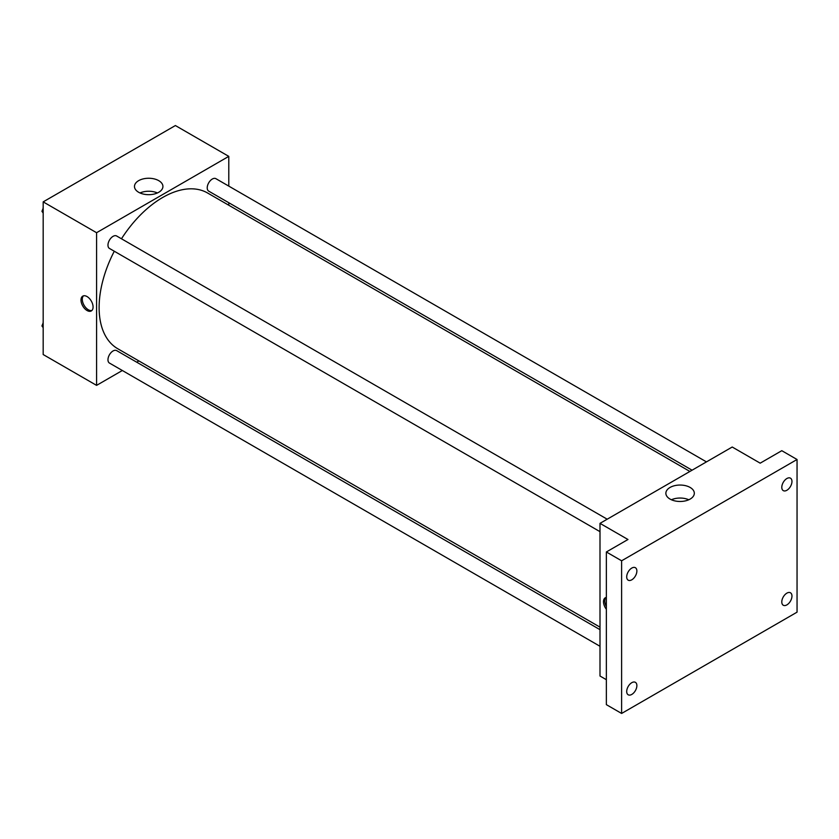 <?xml version="1.0" encoding="UTF-8"?>
<svg xmlns="http://www.w3.org/2000/svg" width="839" height="839" viewBox="0 0 839 839"><rect width="100%" height="100%" fill="white"/><g stroke="black" fill="none" stroke-linecap="round" stroke-linejoin="round"><path stroke-width="1.26" d="M122.337 370.502L96.579 385.374L43.177 354.54L43.177 201.874L175.393 125.546L228.785 156.369L228.785 186.122M138.896 360.938L136.715 362.196M114.282 251.228A89.888 51.903 120 0 0 99.117 307.567A89.888 51.903 120 0 0 117.733 348.72L600 627.153M689.899 471.455L207.632 193.022A89.888 51.903 120 0 0 121.477 238.779M228.785 202.723L228.785 205.24M96.579 385.374L96.579 232.707L228.785 156.369M706.459 461.89L215.906 178.676A7.194 4.153 120 0 0 210.369 180.605A7.194 4.153 120 0 0 207.223 187.842A7.194 4.153 120 0 0 208.712 191.135L692.07 470.197M600 629.669L116.642 350.608A7.194 4.153 120 0 0 111.105 352.537A7.194 4.153 120 0 0 107.969 359.774A7.194 4.153 120 0 0 109.458 363.067L600 646.282M600 531.664L109.458 248.449A7.194 4.153 -60 0 1 109.458 240.143A7.194 4.153 -60 0 1 116.642 235.99L607.195 519.205M96.579 232.707L43.177 201.874M138.645 192.267A14.221 8.212 180 0 1 134.471 186.468A14.221 8.212 180 0 1 148.702 178.256A14.221 8.212 180 0 1 162.923 186.468A14.221 8.212 180 0 1 154.145 194.05A14.221 8.212 180 0 1 138.645 192.267M93.077 307.022A8.537 4.929 60 0 1 91.315 310.933A8.537 4.929 60 0 1 82.767 306.004A8.537 4.929 60 0 1 82.767 296.136A8.537 4.929 60 0 1 89.354 298.422A8.537 4.929 60 0 1 93.077 307.022M91.902 310.472A8.537 4.929 60 0 1 84.057 305.26A8.537 4.929 60 0 1 83.46 295.852M139.987 192.96A14.221 8.212 180 0 1 157.407 192.96M606.356 679.695L600 676.024L600 523.358L732.216 447.019L760.186 463.17L781.791 450.69L797.05 459.499L797.05 612.166L621.615 713.454L606.356 704.645L606.356 551.978L627.971 539.498L600 523.358M621.615 713.454L621.615 560.788L606.356 551.978M621.615 560.788L797.05 459.499M670.036 499.069A14.221 8.212 180 0 1 665.872 493.259A14.221 8.212 180 0 1 680.093 485.047A14.221 8.212 180 0 1 694.314 493.259A14.221 8.212 180 0 1 685.536 500.852A14.221 8.212 180 0 1 670.036 499.069M606.356 609.292A8.537 4.929 60 0 1 605.265 597.798A8.537 4.929 60 0 1 606.356 597.431M606.356 606.587A8.537 4.929 60 0 1 605.957 597.515M671.389 499.761A14.221 8.212 180 0 1 688.798 499.761M786.877 490.27A7.194 4.153 -60 0 1 783.28 490.626A7.194 4.153 -60 0 1 782.179 484.858A7.194 4.153 -60 0 1 786.877 478.524A7.194 4.153 -60 0 1 790.474 478.167A7.194 4.153 -60 0 1 791.576 483.935A7.194 4.153 -60 0 1 786.877 490.27M631.788 579.812A7.194 4.153 -60 0 1 628.191 580.169A7.194 4.153 -60 0 1 627.09 574.411A7.194 4.153 -60 0 1 631.788 568.066A7.194 4.153 -60 0 1 635.375 567.709A7.194 4.153 -60 0 1 636.486 573.477A7.194 4.153 -60 0 1 631.788 579.812M631.788 694.43A7.194 4.153 -60 0 1 628.191 694.786A7.194 4.153 -60 0 1 627.09 689.029A7.194 4.153 -60 0 1 631.788 682.684A7.194 4.153 -60 0 1 635.375 682.327A7.194 4.153 -60 0 1 636.486 688.095A7.194 4.153 -60 0 1 631.788 694.43M786.877 604.888A7.194 4.153 -60 0 1 783.28 605.244A7.194 4.153 -60 0 1 782.179 599.476A7.194 4.153 -60 0 1 786.877 593.142A7.194 4.153 -60 0 1 790.474 592.785A7.194 4.153 -60 0 1 791.576 598.553A7.194 4.153 -60 0 1 786.877 604.888M43.177 213.085L41.95 211.334L43.177 208.166M46.323 200.06L55.217 194.931M43.177 212.047L41.95 211.334M43.177 206.866A7.194 4.153 120 0 0 43.135 207.715A7.194 4.153 120 0 0 43.156 208.24M145.587 142.756L154.47 137.627M43.177 327.703L41.95 325.952L43.177 322.784M43.177 326.665L41.95 325.952M43.177 321.484A7.194 4.153 120 0 0 43.135 322.333A7.194 4.153 120 0 0 43.156 322.858"/></g></svg>
